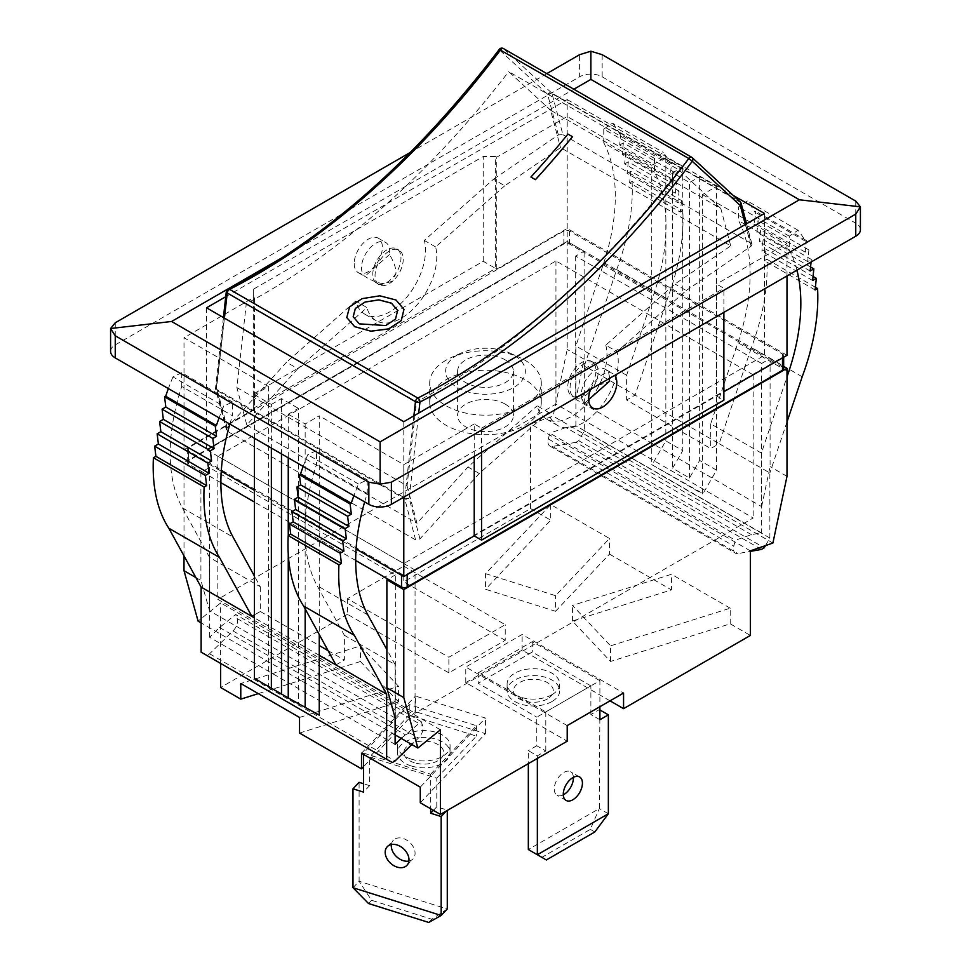 <?xml version="1.0" encoding="UTF-8"?>
<svg xmlns="http://www.w3.org/2000/svg" width="971" height="971" viewBox="0 0 971 971"><rect width="100%" height="100%" fill="white"/><g stroke="black" fill="none" stroke-linecap="round" stroke-linejoin="round"><path stroke-width="0.73" stroke-dasharray="4.86 3.64" d="M609.485 378.411A19.93 11.506 120 0 0 605.358 369.296A19.93 11.506 120 0 0 590.004 374.624A19.93 11.506 120 0 0 581.301 394.675A19.93 11.506 120 0 0 584.615 403.256L583.656 402.783L581.58 397.503A19.93 11.506 -60 0 1 574.164 397.297A19.93 11.506 -60 0 1 574.164 374.284A19.93 11.506 -60 0 1 594.082 362.79A19.93 11.506 -60 0 1 597.735 367.997A19.93 11.506 -60 0 1 593.196 387.235L585.477 392.369A19.93 11.506 -60 0 1 571.907 395.998A19.93 11.506 -60 0 1 571.907 372.985A19.93 11.506 -60 0 1 591.825 361.479A19.93 11.506 -60 0 1 595.478 366.698A19.93 11.506 -60 0 1 585.477 392.369L581.58 397.503A19.93 11.506 120 0 0 593.196 387.235L609.254 381.482M400.501 254.123A19.93 11.506 120 0 0 396.836 248.904A19.93 11.506 120 0 0 376.918 260.41A19.93 11.506 120 0 0 376.918 283.423A19.93 11.506 120 0 0 384.346 283.629L392.745 281.105A19.93 11.506 120 0 0 402.747 255.422A19.93 11.506 120 0 0 399.093 250.215A19.93 11.506 120 0 0 379.175 261.709A19.93 11.506 120 0 0 379.175 284.721A19.93 11.506 120 0 0 392.745 281.105L395.962 273.361C396.047 267.947 393.874 261.685 389.468 254.584A19.93 11.506 120 0 0 385.572 242.398A19.93 11.506 120 0 0 370.218 247.739A19.93 11.506 120 0 0 361.515 267.79A19.93 11.506 120 0 0 364.841 276.359L367.414 277.937C373.714 281.529 379.358 283.423 384.346 283.629A19.93 11.506 -60 0 0 395.962 273.361A19.93 11.506 120 0 0 400.501 254.123M751.42 534.669L565.911 427.556L575.888 425.784L761.41 532.897L751.42 534.669L735.326 540.24L733.833 546.042A9.564 5.523 120 0 0 735.448 553.191A9.564 5.523 120 0 0 738.009 553.567L750.365 551.382M765.488 545.617L769.869 538.043L769.869 472.962L719.147 443.686L710.699 448.566L626.611 400.016L626.611 375.279L653.859 294.164A173.979 100.45 120 0 0 654.466 172.098L654.466 158.358L663.242 152.411A179.247 103.496 -60 0 1 670.512 163.334L671.616 162.691L670.378 174.294L674.105 172.146L672.854 183.75L676.581 181.601L675.343 193.217L679.057 191.069L677.819 202.672L681.533 200.524L680.295 212.127L682.783 210.695A179.247 103.496 -60 0 1 667.393 298.922L635.07 395.136L584.348 365.861L584.348 430.93L578.716 440.688L764.226 547.802M786.995 421.972L769.869 472.962M796.948 270.181A173.979 100.45 120 0 0 789.265 249.923L789.265 236.184L798.041 230.248A179.247 103.496 -60 0 1 805.311 241.16L806.416 240.517L805.177 252.12L808.904 249.972L807.666 261.575L811.38 259.439L811.101 262M575.888 425.784L575.888 399.372L761.41 506.474L761.41 453.105L786.995 376.954M761.64 363.445L575.669 256.077L582.988 251.853L768.959 359.221L761.64 363.445L761.41 532.897M395.112 717.957L209.59 610.856L209.59 557.488L260.301 586.763L254.451 576.094M401.217 738.409L421.196 721.599L235.674 614.497L219.58 627.509L209.59 637.267L395.112 744.381M209.59 637.267L209.59 610.856L200.912 580.464L200.912 472.44L184.005 462.682L567.21 241.439L206.544 449.67L403.79 563.544L764.456 355.313L567.21 241.439L584.117 251.198L584.117 359.221L575.888 399.372L575.888 346.004L603.137 264.889A173.979 100.45 120 0 0 603.756 142.81L654.466 172.098M421.196 721.599L422.676 725.689A9.564 5.523 -60 0 1 418.501 738.033L411.85 744.551M201.131 652.172L206.774 655.425L209.59 653.799L232.991 630.932A9.564 5.523 120 0 0 237.167 618.576L235.674 614.497M335.93 664.929L344.389 660.049L344.389 635.313L395.112 664.589L395.112 717.29M395.112 664.589L386.883 649.599M364.671 501.91A173.979 100.45 -60 0 1 367.244 493.571L367.244 479.832L358.481 484.019A179.247 103.496 120 0 0 353.893 495.696M354.197 263.566A19.93 11.506 120 0 0 358.323 272.681A19.93 11.506 120 0 0 378.241 261.175A19.93 11.506 120 0 0 378.241 238.174A19.93 11.506 120 0 0 362.887 243.515A19.93 11.506 120 0 0 354.197 263.566M590.684 389.262A19.93 11.506 -60 0 1 612.677 373.519A19.93 11.506 -60 0 1 614.752 375.364M786.995 355.313L567.21 228.428L496.776 269.088L495.647 268.445L253.322 408.342L253.322 296.422L254.451 297.077L254.451 408.997L184.005 449.67L221.267 471.178M723.88 312.359L723.88 288.29L716.549 284.054L716.549 395.986L723.88 391.75M716.549 395.986L723.88 400.21M254.451 490.343L356.066 549.003M254.451 408.997L253.322 408.342L253.322 394.032L483.242 261.284L495.647 268.445L495.647 156.513L483.242 156.513L253.322 289.261L253.322 296.422M782.492 354.014A3.981 2.306 180 0 1 783.658 355.641A3.981 2.306 180 0 1 782.492 357.267L407.165 573.958A3.981 2.306 180 0 1 401.533 573.958L188.508 450.969A3.981 2.306 180 0 1 187.342 449.342A3.981 2.306 180 0 1 188.508 447.716L563.835 231.025A3.981 2.306 180 0 1 569.467 231.025L782.492 354.014L782.492 367.026A3.981 2.306 180 0 1 783.658 368.652M584.348 365.861L616.67 269.635L667.393 298.922M626.611 375.279L575.888 346.004M603.756 142.81L603.756 129.082L654.466 158.358M603.756 129.082L612.519 123.135L663.242 152.411M612.519 123.135A179.247 103.496 -60 0 1 619.789 134.047L670.512 163.334M619.789 134.047L620.906 133.403L671.616 162.691M620.906 133.403L619.656 145.019L670.378 174.294M619.656 145.019L623.382 142.871L674.105 172.146M623.382 142.871L622.144 154.474L672.854 183.75M622.144 154.474L625.858 152.326L676.581 181.601M625.858 152.326L624.62 163.929L675.343 193.217M624.62 163.929L628.334 161.781L679.057 191.069M628.334 161.781L627.096 173.384L677.819 202.672M627.096 173.384L630.822 171.236L681.533 200.524M630.822 171.236L629.584 182.839L680.295 212.127M629.584 182.839L632.06 181.407L682.783 210.695M616.67 269.635A179.247 103.496 120 0 0 632.06 181.407M802.192 376.748L751.469 347.46L719.147 443.686L635.07 395.136L626.611 400.016M769.869 538.043L584.348 430.93M689.507 477.975L689.507 182.548L672.6 172.789L682.747 166.927L665.839 157.168L651.747 165.301L651.747 464.636L703.028 493.596L716.549 470.17L699.642 460.412L689.507 477.975L672.6 468.216L682.747 450.641L665.839 440.883L652.306 464.308M716.549 470.17L716.549 186.444L702.47 194.588L702.47 493.923L651.747 464.636M665.839 157.168L665.839 440.883M682.747 166.927L682.747 450.641M761.41 453.105L710.699 423.829L737.948 342.714A173.979 100.45 120 0 0 738.555 220.635L738.555 206.908L747.318 200.961A179.247 103.496 -60 0 1 754.588 211.872L755.705 211.241L754.467 222.845L758.181 220.696L756.943 232.3L760.657 230.151L759.419 241.755L763.145 239.606L761.895 251.21L765.621 249.061L764.383 260.665L766.859 259.233A179.247 103.496 -60 0 1 751.469 347.46M789.265 249.923L738.555 220.635M789.265 236.184L738.555 206.908M798.041 230.248L747.318 200.961M805.311 241.16L754.588 211.872M806.416 240.517L755.705 211.241M805.177 252.12L754.467 222.845M808.904 249.972L758.181 220.696M807.666 261.575L756.943 232.3M811.38 259.439L760.657 230.151M810.142 271.043L759.419 241.755M810.567 266.989L763.145 239.606M812.618 280.498L761.895 251.21M813.055 276.456L765.621 249.061M815.094 289.953L764.383 260.665M815.385 287.258L766.859 259.233M710.699 423.829L710.699 448.566M578.716 440.688L575.888 442.315L761.41 549.428M575.888 442.315L552.499 446.466A9.564 5.523 -60 0 1 549.926 446.09A9.564 5.523 -60 0 1 548.324 438.941L549.804 433.139L735.326 540.24M565.911 427.556L549.804 433.139M716.549 186.444L699.642 176.686L689.507 182.548M699.642 176.686L699.642 460.412M672.6 172.789L672.6 468.216M702.47 194.588L786.995 243.381L716.549 284.054M786.995 275.922L786.995 243.381M209.59 557.488L182.342 507.833A173.979 100.45 -60 0 1 181.735 386.458L232.445 415.746L232.445 402.006L223.682 406.194A179.247 103.496 120 0 0 219.094 417.87M229.86 424.084A173.979 100.45 -60 0 1 232.445 415.746M181.735 386.458L181.735 372.73L232.445 402.006M181.735 372.73L172.959 376.918L223.682 406.194M172.959 376.918A179.247 103.496 120 0 0 168.371 388.582M260.301 586.763L260.301 611.499L254.451 614.886M206.774 655.425L392.284 762.538M319.253 715.166L267.972 686.206L318.694 715.493M254.451 438.273L254.451 394.675L268.53 386.543L268.53 685.878M319.253 655.304L254.451 617.884M288.253 697.918L298.4 703.781L298.4 408.342L288.253 414.204L288.253 457.802M254.451 678.401L267.972 686.206M288.253 414.204L305.161 423.963L319.253 415.831L319.253 634.536M305.161 423.963L305.161 608.866M254.451 394.675L271.358 404.446L271.358 448.044M344.389 635.313L317.141 585.659A173.979 100.45 -60 0 1 316.534 464.284L316.534 450.556L307.758 454.744A179.247 103.496 120 0 0 303.17 466.408M367.244 493.571L316.534 464.284M367.244 479.832L316.534 450.556M358.481 484.019L307.758 454.744M209.59 653.799L395.112 760.912M219.58 627.509L405.089 734.622M260.301 611.499L319.253 645.533M328.089 650.643L344.389 660.049M288.253 535.555L288.253 554.113M271.358 404.446L281.493 398.583L298.4 408.342M281.493 398.583L281.493 453.894M268.53 386.543L184.005 337.738L254.451 297.077M184.005 449.67L184.005 337.738M206.544 307.807L206.544 449.67M403.79 421.681L403.79 563.544M225.745 296.725L567.21 99.576L567.21 349.463L553.13 416.158L530.579 423.963L530.579 508.561L403.79 581.763L403.79 566.154L347.436 598.682L448.869 657.246L505.223 624.717L403.79 566.154M474.224 456.504L474.224 423.963L481.555 428.187L481.555 452.268M481.555 428.187L723.88 288.29M474.224 423.963L403.79 464.636L319.253 415.831M403.79 497.164L403.79 464.636M860.415 229.726A15.937 9.2 0 0 0 855.754 223.221L855.754 201.094M115.246 322.773L115.246 344.899A15.937 9.2 0 0 0 110.585 351.405M115.246 344.899L579.614 76.806L579.614 54.679M602.154 54.679L602.154 76.806A15.937 9.2 0 0 0 579.614 76.806M602.154 76.806L855.754 223.221M496.776 269.088L496.776 157.168L567.21 116.496L651.747 165.301M496.776 157.168L495.647 156.513M253.322 289.261L253.322 394.032M483.242 261.284L483.242 156.513M567.21 228.428L567.21 116.496M764.456 213.45L764.456 355.313M567.21 99.576L733.202 195.402M546.819 73.614L410.296 152.435M284.151 256.502L573.861 89.235M567.938 134.095L572.465 136.753M530.931 177.074A635.386 366.844 120 0 0 567.95 134.144M346.793 317.59L349.621 306.957L362.134 298.692L379.819 295.864L396.022 300.063L403.985 309.458M353.177 316.813L359.306 323.901L385.73 325.588L395.513 319.168L397.649 310.429M584.615 403.256L588.644 399.688M605.783 345.166A50.213 28.984 -60 0 1 589.179 400.805A50.213 28.984 -60 0 1 546.357 418.987A50.213 28.984 -60 0 1 537.145 405.842L548.421 412.347A50.213 28.984 -60 0 0 557.633 425.492A50.213 28.984 -60 0 0 600.454 407.31A50.213 28.984 -60 0 0 617.046 351.672L605.783 345.166L674.954 284.018L730.726 245.894L560.534 147.641L504.762 185.764L493.486 179.259L424.315 240.407A50.213 28.984 -60 0 1 407.723 296.034A50.213 28.984 -60 0 1 364.902 314.216A50.213 28.984 -60 0 1 355.689 301.071L366.953 307.576L297.781 368.725L286.518 362.219L227.214 427.641L226.474 430.068L227.384 431.245L216.509 390.221A3.192 1.845 -60 0 1 216.46 389.237A3.192 1.566 -173.6 0 1 215.526 387.951A3.192 1.566 -173.6 0 1 216.436 387.004A3.192 2.245 -14.9 0 0 215.611 389.116A3.192 2.245 -14.9 0 0 216.509 390.221L404.737 498.9A3.192 2.245 -14.9 0 0 409.167 498.269A3.192 1.566 -173.6 0 1 404.689 497.905A3.192 1.845 120 0 0 404.737 498.9L415.612 539.912L419.945 538.917L479.249 473.496L548.421 412.347M479.249 473.496L467.973 466.978L537.145 405.842M617.046 351.672L686.218 290.535L674.954 284.018M389.468 254.584L364.841 276.359M504.762 185.764L435.591 246.913A50.213 28.984 -60 0 1 418.987 302.539A50.213 28.984 -60 0 1 376.165 320.721A50.213 28.984 -60 0 1 366.953 307.576M435.591 246.913L424.315 240.407M355.689 301.071L286.518 362.219M730.726 245.894L720.81 208.486L550.618 110.233L560.534 147.641M550.618 110.233L508.719 71.636L678.911 169.889A651.335 376.044 120 0 1 416.486 401.873L246.294 303.607A651.335 376.044 120 0 0 508.719 71.636M297.781 368.725L246.804 424.97L236.888 387.563L246.294 303.607M236.888 387.563L407.08 485.816L416.486 401.873M720.81 208.486L678.911 169.889M407.08 485.816L416.996 523.223L467.973 466.978M246.804 424.97L416.996 523.223M740.812 202.757A3.192 2.245 -14.9 0 0 740.254 202.308L552.026 93.641A3.192 2.245 -14.9 0 0 547.595 94.26A3.192 2.585 132.7 0 1 551.637 92.949A3.192 1.845 -60 0 1 552.026 93.641L562.901 134.653L558.374 134.908L493.486 179.259M562.901 134.653L751.129 243.32L740.254 202.308A3.192 1.845 120 0 0 739.866 201.616L691.825 157.363L503.597 48.696L551.637 92.949L739.866 201.616M686.218 290.535L751.105 246.185L752.015 244.364L751.129 243.32M226.304 291.688A3.192 1.566 -173.6 0 1 227.226 290.742L216.436 387.004L227.214 427.641M499.264 49.4L499.555 50.007A3.192 2.585 132.7 0 1 503.597 48.696M415.612 539.912L227.384 431.245M220.89 482.672L202.041 471.797L209.36 467.561L395.331 574.929L395.331 718.091M209.36 467.561L209.36 610.723M608.356 813.747L599.338 808.552L590.319 829.368L541.854 857.357L528.333 849.54L599.338 808.552L599.896 709.959M546.357 859.954L541.854 857.357M594.822 831.977L590.319 829.368M552.001 701.511A26.302 15.184 180 0 1 523.333 704.8A26.302 15.184 180 0 1 507.105 690.782A26.302 15.184 180 0 1 533.407 675.598A26.302 15.184 180 0 1 559.697 690.782A26.302 15.184 180 0 1 552.001 701.511M552.001 694.666A26.302 15.184 0 0 0 559.697 683.936A26.302 15.184 0 0 0 533.407 668.752A26.302 15.184 0 0 0 507.105 683.936A26.302 15.184 0 0 0 523.333 697.955A26.302 15.184 0 0 0 552.001 694.666M547.486 698.914A19.93 11.506 180 0 1 514.157 693.755A19.93 11.506 180 0 1 538.553 679.664A19.93 11.506 180 0 1 547.486 698.914M599.896 719.717L590.878 714.51L599.338 709.631M590.878 714.51L590.878 685.878L536.781 717.12L536.781 745.752L545.799 750.959L537.351 755.839L528.333 750.632L528.333 763.643M536.781 745.752L528.333 750.632M573.4 777.334A13.545 7.817 120 0 0 570.608 771.763A13.545 7.817 120 0 0 557.063 779.579A13.545 7.817 120 0 0 557.063 795.225A13.545 7.817 120 0 0 563.289 794.848M537.351 758.436L537.351 755.839M590.878 685.878L532.278 652.051L478.169 683.281L536.781 717.12M599.896 680.683L532.278 641.637L478.169 672.867L545.799 711.913L599.896 680.683L599.896 706.706M545.799 711.913L545.799 750.959M532.278 641.637L532.278 652.051M478.169 672.867L478.169 683.281M447.279 908.99L431.755 919.221L371.565 900.287L359.1 881.255L447.279 908.99M368.519 903.516L371.565 900.287M352.995 887.725L359.1 881.255L359.1 782.347M428.709 922.45L431.755 919.221M411.194 765.937A26.302 15.184 180 0 1 397.479 752.61A26.302 15.184 180 0 1 423.769 737.426A26.302 15.184 180 0 1 450.071 752.61A26.302 15.184 180 0 1 411.194 765.937M411.194 759.091A26.302 15.184 0 0 0 450.071 745.764A26.302 15.184 0 0 0 423.769 730.58A26.302 15.184 0 0 0 397.479 745.764A26.302 15.184 0 0 0 411.194 759.091M414.241 762.708A19.93 11.506 180 0 1 413.391 742.791A19.93 11.506 180 0 1 443.698 752.319A19.93 11.506 180 0 1 414.241 762.708M433.406 810.348L436.78 806.78L447.279 810.081L446.526 810.87M436.78 806.78L436.78 778.147L369.587 757.016L369.587 785.648L363.494 792.105M369.587 785.648L363.494 783.731M408.9 861.071A13.545 9.71 -136.7 0 0 413.039 858.874A13.545 9.71 -136.7 0 0 415.078 853.315A13.545 9.71 -136.7 0 0 406.667 840.085A13.545 9.71 -136.7 0 0 393.328 840.267A13.545 9.71 -136.7 0 0 391.374 844.539M436.78 778.147L476.433 736.127L409.24 714.996L369.587 757.016M430.675 774.203L476.433 725.713L409.24 704.582L363.494 753.071L430.675 774.203L430.675 808.782M363.494 753.071L363.494 754.37M476.433 725.713L476.433 736.127M409.24 704.582L409.24 714.996M415.054 570.05L217.82 456.176L555.946 260.956L753.18 374.83L415.054 570.05L415.054 713.212L753.18 517.992L555.946 404.118L217.82 599.338L415.054 713.212M505.223 404.118A27.892 16.106 0 0 0 474.831 400.622A27.892 16.106 0 0 0 457.608 415.503A27.892 16.106 0 0 0 485.5 431.61A27.892 16.106 0 0 0 513.392 415.503A27.892 16.106 0 0 0 505.223 404.118M395.331 574.929L388.012 579.165M355.689 560.498L254.451 502.056M505.223 359.865A27.892 16.106 180 0 1 513.392 371.25A27.892 16.106 180 0 1 485.5 387.356A27.892 16.106 180 0 1 457.608 371.25A27.892 16.106 180 0 1 474.831 356.381A27.892 16.106 180 0 1 505.223 359.865M446.053 360.192A55.784 32.213 0 0 0 429.716 382.962A55.784 32.213 0 0 0 485.5 415.175A55.784 32.213 0 0 0 541.284 382.962A55.784 32.213 0 0 0 520.019 357.668A55.784 32.213 0 0 0 450.981 357.668A55.784 32.213 0 0 0 446.053 360.192M446.053 379.71A55.784 32.213 180 0 1 506.85 372.73A55.784 32.213 180 0 1 541.284 402.492A55.784 32.213 180 0 1 485.5 434.705A55.784 32.213 180 0 1 429.716 402.492A55.784 32.213 180 0 1 446.053 379.71M457.317 354.985A39.847 23.001 0 0 0 458.458 388.157A39.847 23.001 0 0 0 515.807 386.191A39.847 23.001 0 0 0 510.151 353.177A39.847 23.001 0 0 0 460.849 353.177A39.847 23.001 0 0 0 457.317 354.985M200.912 472.44L202.041 471.797L188.508 463.98A3.981 2.306 180 0 1 187.342 462.354A3.981 2.306 180 0 1 188.508 460.727L563.835 244.037A3.981 2.306 180 0 1 569.467 244.037L582.988 251.853L584.117 251.198M761.64 506.607L770.088 466.59L770.088 358.566L768.959 359.221L782.492 367.026M770.088 358.566L783.658 366.395M217.82 456.176L217.82 599.338M753.18 374.83L753.18 517.992M555.946 260.956L555.946 404.118M575.669 256.077L575.669 399.239M184.005 555.885L184.005 462.682M195.911 577.575L200.912 580.464M584.117 359.221L567.21 349.463M347.436 598.682L347.436 614.303L448.869 672.867L505.223 640.338L505.223 624.717M448.869 672.867L448.869 657.246M505.223 640.338L403.79 581.763M485.549 573.655L555.533 595.672L609.485 538.492L550.727 504.58L485.549 573.655L485.549 589.276L555.533 611.293L555.533 595.672M555.533 611.293L609.485 554.113L609.485 538.492M550.727 504.58L550.727 520.189L485.549 589.276M299.529 733.056L398.559 701.912L398.559 686.291L360.435 645.885L240.784 683.523M398.559 701.912L360.435 661.506L360.435 645.885M360.435 661.506L258.286 693.634M299.529 717.448L398.559 686.291M530.579 508.561L550.727 520.189M609.485 554.113L671.471 589.907L572.441 621.052L610.565 661.457L730.216 623.819L750.365 635.447M610.043 700.856L522.131 650.097L465.777 682.625L567.21 741.201M420.273 802.774L485.451 733.688L415.467 711.67L363.494 766.762M347.436 614.303L220.635 687.504M465.777 682.625L465.777 667.016L522.131 634.476L623.564 693.039M522.131 650.097L522.131 634.476M567.21 725.58L465.777 667.016M610.565 661.457L610.565 645.836L572.441 605.431L671.471 574.286L671.471 589.907M572.441 621.052L572.441 605.431M730.216 623.819L730.216 608.198L610.565 645.836M730.216 608.198L671.471 574.286M415.467 711.67L415.467 696.061L485.451 718.067L420.273 787.153M485.451 733.688L485.451 718.067M361.515 753.229L415.467 696.061M750.365 550.86L530.579 423.963M440.421 729.804L220.635 602.918L198.096 621.137M220.635 663.436L220.635 602.918M786.995 476.348L770.088 466.59M772.904 543.044L553.13 416.158M395.112 734.877L201.131 622.897M237.167 618.576L422.676 725.689M603.137 264.889L653.859 294.164M786.995 371.031L737.948 342.714M552.499 446.466L738.009 553.567M548.324 438.941L733.833 546.042M182.342 507.833L233.052 537.121M367.863 614.946L317.141 585.659M232.991 630.932L418.501 738.033M413.877 415.855L404.689 497.905L216.46 389.237L224.422 318.136M419.945 538.917L409.167 498.269L418.719 413.063M558.374 134.908L547.595 94.26L499.555 50.007A638.578 368.689 -60 0 1 227.226 290.742A3.192 1.942 63 0 1 228.027 289.212M745.352 224.483L751.105 246.185M569.467 231.025L569.467 244.037M563.835 244.037L563.835 231.025M188.508 447.716L188.508 460.727M782.492 357.267L782.492 357.911M407.165 574.601L407.165 573.958M401.533 573.958L401.533 575.257M188.508 463.98L188.508 450.969M399.093 250.215L396.836 248.904M379.175 284.721L376.918 283.423M358.323 272.681L367.414 277.937M378.241 238.174L385.572 242.398M583.656 402.783L592.759 408.026M605.358 369.296L612.677 373.519M549.926 446.09L735.448 553.191M594.082 362.79L591.825 361.479M574.164 397.297L571.907 395.998M546.357 418.987L557.633 425.492M364.902 314.216L376.165 320.721M223.415 317.541L215.526 387.951A3.192 3.192 0 0 0 215.611 389.116L226.449 429.983M751.991 244.291L746.553 223.791M507.105 683.936L507.105 690.782M559.697 683.936L559.697 690.782M579.626 776.97L570.608 771.763M566.081 800.432L557.063 795.225M397.479 745.764L397.479 752.61M450.071 745.764L450.071 752.61M406.946 865.331L413.039 858.874M387.235 846.736L393.328 840.267M457.608 371.25L457.608 415.503M513.392 371.25L513.392 415.503M541.284 402.492L541.284 382.962M429.716 402.492L429.716 382.962M460.849 353.177L450.981 357.668M510.151 353.177L520.019 357.668M783.658 357.243L783.658 355.641M187.342 462.354L187.342 449.342"/><path stroke-width="1.46" d="M750.365 551.382L761.41 549.428L764.226 547.802L765.488 545.617M811.101 262L810.142 271.043L813.856 268.894L812.618 280.498L816.344 278.349L815.094 289.953L817.582 288.521A179.247 103.496 120 0 1 802.192 376.748L786.995 421.972M786.995 376.954L788.658 371.99A173.979 100.45 120 0 0 796.948 270.181M395.112 717.29L395.112 744.381L401.217 738.409M386.883 649.599L367.863 614.946A173.979 100.45 -60 0 1 364.671 501.91M353.893 495.696A179.247 103.496 120 0 0 351.211 503.33L350.094 503.973L351.344 514.145L347.618 516.293L348.856 526.464L345.142 528.612L346.38 538.784L342.666 540.932L343.904 551.103L340.178 553.252L341.416 563.423L338.94 564.855L288.217 535.579A179.247 103.496 120 0 0 303.607 606.038L335.93 664.929L319.253 655.304L319.253 715.166L288.253 697.918L288.253 554.113M411.85 744.551L395.112 760.912L392.284 762.538L386.652 759.286L386.652 694.216L354.33 635.313A179.247 103.496 -60 0 1 338.94 564.855M588.644 399.688L609.254 381.482A19.93 11.506 120 0 0 609.485 378.411M614.752 375.364A19.93 11.506 -60 0 1 611.427 398.535A19.93 11.506 -60 0 1 592.759 408.026A19.93 11.506 -60 0 1 588.632 398.911A19.93 11.506 -60 0 1 590.684 389.262M723.88 391.75L786.995 355.313L786.995 275.922M356.066 549.003L403.79 576.556L474.224 535.883L481.555 540.119L723.88 400.21L723.88 312.359M221.267 471.178L254.451 490.343M813.856 268.894L810.567 266.989M816.344 278.349L813.055 276.456M817.582 288.521L815.385 287.258M201.131 587.103L168.808 528.212L219.531 557.488L251.853 616.379L201.131 587.103L201.131 652.172L386.652 759.286M254.451 576.094L233.052 537.121A173.979 100.45 -60 0 1 229.86 424.084M219.094 417.87A179.247 103.496 120 0 0 216.412 425.504L215.295 426.148L216.533 436.319L212.819 438.467L214.057 448.638L210.343 450.787L211.581 460.958L207.855 463.106L209.105 473.278L205.379 475.426L206.617 485.597L204.141 487.029A179.247 103.496 120 0 0 219.531 557.488M168.371 388.582A179.247 103.496 120 0 0 165.689 396.229L216.412 425.504M165.689 396.229L164.585 396.86L215.295 426.148M164.585 396.86L165.823 407.043L216.533 436.319M165.823 407.043L162.096 409.179L212.819 438.467M162.096 409.179L163.334 419.363L214.057 448.638M163.334 419.363L159.62 421.511L210.343 450.787M159.62 421.511L160.858 431.682L211.581 460.958M160.858 431.682L157.144 433.831L207.855 463.106M157.144 433.831L158.382 444.002L209.105 473.278M158.382 444.002L154.656 446.15L205.379 475.426M154.656 446.15L155.906 456.321L206.617 485.597M155.906 456.321L153.418 457.754L204.141 487.029M168.808 528.212A179.247 103.496 -60 0 1 153.418 457.754M254.451 614.886L251.853 616.379L254.451 617.884M386.652 694.216L335.93 664.929M298.4 703.781L254.451 678.401L254.451 438.273M319.253 634.536L319.253 655.304M305.161 608.866L305.161 707.677M271.358 448.044L271.358 688.16M354.33 635.313L303.607 606.038M303.17 466.408A179.247 103.496 120 0 0 300.488 474.054L299.384 474.685L300.622 484.869L296.895 487.017L298.146 497.188L294.419 499.337L295.657 509.508L291.943 511.656L293.181 521.828L289.467 523.976L290.705 534.147L288.217 535.579M351.211 503.33L300.488 474.054M350.094 503.973L299.384 474.685M351.344 514.145L300.622 484.869M347.618 516.293L296.895 487.017M348.856 526.464L298.146 497.188M345.142 528.612L294.419 499.337M346.38 538.784L295.657 509.508M342.666 540.932L291.943 511.656M343.904 551.103L293.181 521.828M340.178 553.252L289.467 523.976M341.416 563.423L290.705 534.147M319.253 645.533L328.089 650.643M288.253 457.802L288.253 535.555M281.493 453.894L281.493 694.022M733.202 195.402L764.456 213.45L403.79 421.681L206.544 307.807L225.745 296.725M481.555 452.268L481.555 540.119M474.224 535.883L474.224 456.504M403.79 576.556L403.79 497.164M855.754 236.232A15.937 9.2 0 0 0 860.415 229.726L860.415 206.835L855.754 214.106L855.754 236.232L391.386 504.325L391.386 482.199L855.754 214.106M391.386 482.199L380.122 484.141L368.846 482.199L368.846 504.325A15.937 9.2 0 0 0 391.386 504.325M368.846 504.325L115.246 357.911L115.246 335.784L368.846 482.199M546.819 73.614L579.614 54.679L590.878 51.22L602.154 54.679L855.754 201.094L860.415 206.835L799.4 199.783L380.122 441.854L171.6 321.474L110.585 328.526L110.585 351.405A15.937 9.2 0 0 0 115.246 357.911M380.122 484.141L380.122 441.854M115.246 335.784L110.585 328.526L115.246 322.773L410.296 152.435M171.6 321.474L284.151 256.502M573.861 89.235L590.878 79.404L799.4 199.783M590.878 51.22L590.878 79.404M535.422 179.623A635.313 366.795 120 0 0 572.453 136.693L567.938 134.095A635.313 366.795 -60 0 1 530.919 177.025L535.434 179.684L530.919 177.025M572.453 136.693L572.465 136.753A635.386 366.844 -60 0 1 535.434 179.684M403.972 309.397L401.241 320.697L388.655 328.951L370.922 331.196L354.67 326.669L346.768 317.541L354.658 326.62L370.898 331.147L388.631 328.89L401.217 320.636L403.972 309.397L396.01 300.003L379.807 295.815L362.122 298.643L349.596 306.909L346.781 317.541M397.649 310.465L391.471 303.207L378.884 299.918L365.145 302.054L355.386 308.462L353.165 316.777L355.35 308.438L365.096 302.005L378.86 299.857L391.459 303.146L397.649 310.429L395.5 319.119L385.718 325.54L359.294 323.853L353.165 316.764M224.422 318.136L227.238 292.975A3.192 1.566 -173.6 0 1 226.304 291.688L223.415 317.541M418.719 413.063L419.958 402.018A3.192 1.566 -173.6 0 1 415.467 401.654L413.877 415.855M739.866 201.616A3.192 2.585 132.7 0 1 740.242 201.895L692.189 157.642A3.192 3.192 0 0 0 691.631 157.217A3.192 1.845 120 0 1 691.825 157.363A3.192 2.585 132.7 0 1 692.189 157.642A3.192 2.585 132.7 0 1 692.287 161.283L688.803 158.504L499.264 49.4C416.438 158.346 326.025 238.283 228.027 289.212A3.192 1.942 63 0 1 229.605 289.37A635.386 366.844 120 0 0 500.587 49.837A3.192 1.845 -60 0 1 503.403 48.55A3.192 1.845 -60 0 1 503.597 48.696M746.553 223.791L741.164 203.425A3.192 3.192 0 0 0 740.242 201.895A3.192 2.585 132.7 0 1 740.327 205.536A3.192 2.245 -14.9 0 0 741.164 203.425A3.192 2.245 -14.9 0 0 740.812 202.757M783.658 357.243L783.658 368.652A3.981 2.306 180 0 1 782.492 370.279L407.165 586.97A3.981 2.306 180 0 1 401.533 586.97L388.012 579.165L386.883 579.808L386.883 687.832L395.112 717.957M537.351 758.436L537.351 854.747L546.357 859.954L594.822 831.977L608.356 813.747L537.351 854.747L528.333 849.54L528.333 763.643M599.896 706.706L599.896 719.717L608.356 714.838L608.356 813.747M599.896 709.959L608.356 714.838M563.289 794.848A13.545 7.817 120 0 0 573.412 777.965A13.545 7.817 120 0 0 573.4 777.334M582.43 783.172A13.545 7.817 -60 0 1 576.519 796.803A13.545 7.817 -60 0 1 566.081 800.432A13.545 7.817 -60 0 1 566.081 784.786A13.545 7.817 -60 0 1 579.626 776.97A13.545 7.817 -60 0 1 582.43 783.172M352.995 887.725L368.519 903.516L428.709 922.45L441.174 915.459L352.995 887.725L352.995 788.804L359.1 782.347L363.494 783.731M430.675 808.782L430.675 813.237L433.406 810.348M430.675 813.237L441.174 816.538L441.174 915.459L447.279 908.99L447.279 810.445M446.526 810.87L441.174 816.538M352.995 788.804L363.494 792.105L363.494 754.37M391.374 844.539A13.545 9.71 -136.7 0 0 396.52 856.64A13.545 9.71 -136.7 0 0 408.9 861.071M408.985 859.772A13.545 9.71 43.3 0 1 406.946 865.331A13.545 9.71 43.3 0 1 390.415 863.098A13.545 9.71 43.3 0 1 387.235 846.736A13.545 9.71 43.3 0 1 400.574 846.554A13.545 9.71 43.3 0 1 408.985 859.772M388.012 579.165L355.689 560.498M254.451 502.056L220.89 482.672M783.658 366.395L786.995 368.325L403.79 589.579L386.883 579.808M386.883 687.832L403.79 697.591L417.87 748.022L440.421 729.804L440.421 814.402L567.21 741.201L567.21 725.58L623.564 693.039L623.564 708.66L750.365 635.447L750.365 550.86L772.904 543.044L786.995 476.348L786.995 368.325M403.79 589.579L403.79 697.591M201.131 622.897L198.096 621.137L184.005 570.705L184.005 555.885M184.005 570.705L195.911 577.575M258.286 693.634L240.784 699.144L240.784 683.523L299.529 717.448L299.529 733.056L361.515 768.85L361.515 753.229L420.273 787.153L420.273 802.774L440.421 814.402M623.564 708.66L610.043 700.856M363.494 766.762L361.515 768.85M240.784 699.144L220.635 687.504L220.635 663.436M417.87 748.022L395.112 734.877M788.658 371.99L786.995 371.031M499.264 49.4A3.192 3.192 0 0 1 503.403 48.55L691.631 157.217A3.192 1.845 120 0 0 688.803 158.504A635.386 366.844 -60 0 1 417.833 398.049A3.192 1.942 63 0 1 419.958 402.018A638.578 368.689 120 0 0 692.287 161.283L740.327 205.536L745.352 224.483M227.238 292.975A3.192 1.845 -60 0 1 229.605 289.37L417.833 398.049A3.192 1.845 120 0 0 415.467 401.654L227.238 292.975M782.492 357.911L782.492 370.279M407.165 586.97L407.165 574.601M401.533 575.257L401.533 586.97M228.027 289.212A3.192 3.192 0 0 0 226.304 291.688"/></g></svg>
